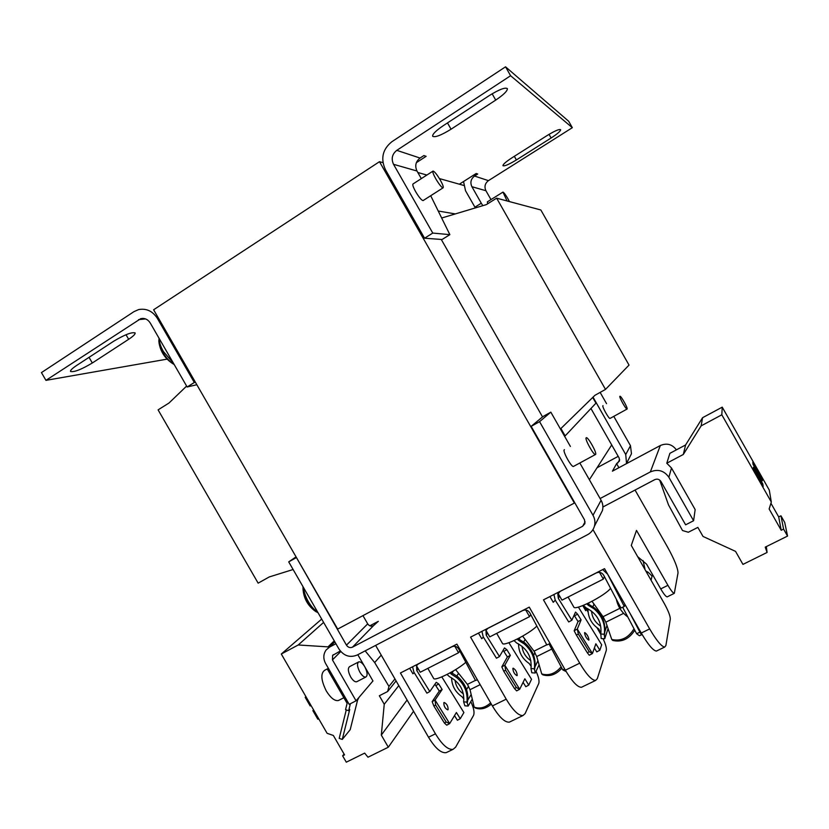 <?xml version="1.0" encoding="UTF-8"?>
<svg xmlns="http://www.w3.org/2000/svg" width="829" height="829" viewBox="0 0 829 829"><rect width="100%" height="100%" fill="white"/><g stroke="black" fill="none" stroke-linecap="round" stroke-linejoin="round"><path stroke-width="1.24" d="M159.044 338.263L158.836 341.393L162.66 352.087C165.759 357.309 169.271 361.257 173.199 363.931L174.204 364.542L173.199 363.931C165.178 358.853 160.432 351.693 158.961 342.47M302.999 586.663L302.979 587.16C302.917 591.554 304.44 596.528 307.528 602.072L314.647 610.745L316.46 611.978M440.303 180.09C442.852 184.722 443.774 187.313 443.038 187.862C441.536 187.406 439.132 184.401 435.816 178.846C433.246 174.183 432.334 171.593 433.07 171.064C434.593 171.551 437.007 174.556 440.303 180.09M423.267 200.463L423.049 200.608C421.453 200.214 418.997 197.25 415.692 191.737C413.143 187.105 412.282 184.494 413.091 183.914L432.873 171.188M507.099 200.97L502.954 192.1C503.887 192.473 505.576 194.732 508.011 198.877L509.452 201.592M586.155 437.795L586.362 437.691C588.227 437.08 597.077 453.048 595.626 454.406L595.409 454.541C593.543 455.194 584.58 438.955 586.155 437.795M564.445 449.691L564.228 449.815C562.456 451.08 571.357 467.224 573.399 466.468L573.637 466.344M619.885 396.293L619.978 396.241C621.056 395.796 628.04 408.282 627.128 409.018L627.035 409.08C625.968 409.547 618.911 396.915 619.885 396.293M603.015 405.64L602.921 405.692C601.823 406.376 608.838 418.956 610.03 418.427L610.134 418.365M358.397 662.06L349.662 666.599C347.641 668.122 347.973 671.563 350.657 676.93C352.833 680.464 354.833 682.08 356.636 681.79L357.05 681.573M364.76 666.734C367.454 672.091 367.817 675.531 365.817 677.055C364.035 677.345 362.055 675.708 359.879 672.164C357.175 666.785 356.822 663.345 358.812 661.853C360.594 661.563 362.584 663.2 364.76 666.734M328.325 668.371L324.678 670.278C320.45 673.376 320.999 680.277 326.315 690.992C330.678 698.008 334.709 701.189 338.419 700.515L339.279 700.08M157.365 318.367C152.629 311.093 146.381 308.16 138.619 309.59L133.956 311.642L41.45 372.594L45.947 380.356L140.764 318.647C144.692 317.87 147.852 319.32 150.256 323.009L187.147 386.988L194.318 382.49L157.365 318.367L158.515 318.253M505.545 66.817L391.848 141.728C382.573 149.282 380.428 158.577 385.402 169.613L424.562 238.213L432.769 233.073L393.526 164.308C391.039 158.774 392.127 154.121 396.78 150.35L510.602 75.729L505.545 66.817L568.704 121.283L572.331 127.687L488.436 180.649C484.975 183.354 484.136 186.712 485.929 190.722L490.975 199.592M475.349 207.913L465.525 190.743L463.535 181.53M439.411 178.577L459.339 184.193L476.198 173.489L477.732 174.017L474.53 176.049L488.436 180.649M167.147 359.133L45.947 380.356M396.78 150.35L420.054 158.049L423.878 155.562L426.116 156.329L416.365 162.65M510.602 75.729L572.331 127.687M489.203 95.625C499.099 89.511 505.151 87.169 507.358 88.61C507.555 90.889 503.68 94.713 495.732 100.091L451.059 129.2C441.163 135.303 435.018 137.655 432.645 136.257C432.344 134.215 435.93 130.661 443.391 125.593L489.203 95.625M547.337 135.407C554.767 130.889 559.202 128.982 560.632 129.687C560.591 131.127 557.42 133.894 551.109 137.997L516.394 159.945C508.954 164.453 504.478 166.37 502.954 165.696C502.923 164.38 505.918 161.759 511.928 157.842L547.337 135.407M113.614 341.268C124.682 334.678 131.842 331.901 135.117 332.937C135.428 334.118 133.282 336.232 128.661 339.299L92.309 362.998C81.283 369.547 74.03 372.366 70.538 371.454C70.206 370.387 72.206 368.418 76.537 365.527L113.614 341.268M417.826 172.494L426.873 175.043M485.929 190.722L471.898 186.712C470.002 182.463 470.882 178.909 474.53 176.049M474.903 207.209L481.286 203.209L482.851 205.665M471.898 186.712L481.286 203.209M463.66 185.416L459.339 184.193M195.406 382.242L194.318 382.49M379.485 161.686L153.624 309.766L337.683 629.087L574.373 503.048L379.485 161.686L382.946 162.66M420.054 158.049C415.692 161.541 414.666 165.862 416.977 171.012L393.526 164.308M421.319 178.618L416.977 171.012M424.562 238.213L442.095 239.498L449.867 234.648L441.66 218.017L486.333 204.618L496.644 198.172L605.502 389.402L594.921 395.309L560.932 428.5L565.15 435.888L564.549 436.22M611.709 444.945L589.367 479.722M441.256 239.436L542.529 416.894M196.836 384.729L187.147 386.988M441.681 218.017L430.707 195.727M432.769 233.073L449.867 234.648M487.659 203.799L487.369 201.851L502.871 192.152M438.24 211.022L455.328 213.923M496.644 198.172L540.84 209.975L629.035 365.092L605.502 389.402M592.714 397.464L595.958 403.163L565.15 435.888M293.114 569.513L269.311 576.922L258.14 583.15L158.09 409.858L168.971 403.049L186.618 386.086M362.957 615.626L367.703 623.864L346.46 645.159C348.066 647.439 350.076 648.112 352.491 647.159L582.652 526.26L584.922 523.555L584.486 519.793L531.151 426.365L542.881 416.604L550.829 412.148L570.383 446.437M618.911 467.691L616.61 463.66L619.501 460.945L619.18 458.064L590.942 408.49M346.46 645.159L296.43 557.523M531.151 426.365L539.565 421.66L550.829 412.148M579.823 462.986L601.098 500.281L593.004 515.296L539.565 421.66M296.057 556.87L288.71 561.875L296.077 557.762M288.71 561.875L338.999 649.086C343.807 655.926 349.838 657.936 357.061 655.097L587.492 534.726C590.973 532.84 593.274 530.011 594.414 526.239L602.403 510.591C603.346 507.027 602.911 503.586 601.098 500.281M593.004 515.296C594.942 518.819 595.409 522.467 594.414 526.239M600.092 515.13L602.403 510.591M613.781 416.365L630.486 445.701L625.729 454.541L593.046 397.143M625.729 454.541L626.548 463.608M600.134 392.397L606.559 403.671M629.657 457.266L631.47 453.722L630.486 445.701M597.067 467.743L618.206 456.354M369.848 625.802L378.325 621.325L373.423 625.729C371.133 626.641 369.226 626.019 367.703 623.864M335.911 643.739L329.559 647.097L334.885 641.957M616.61 463.66L612.413 471.173L660.319 445.525L650.351 471.908L600.103 498.54M340.771 651.542L332.45 659.894L356.066 700.826L349.164 704.339L325.6 663.49C323.061 658.609 323.248 654.081 326.17 649.936L329.559 647.097M340.304 650.993L332.616 655.407L332.45 659.894M602.901 507.006L654.755 479.649C657.293 478.623 659.345 479.224 660.92 481.442L685.614 524.819L693.593 520.736L668.868 477.266L671.49 467.991L666.785 463.224L669.884 453.328L685.604 444.955L683.303 454.468L666.785 463.224M650.351 471.908C657.946 468.799 664.112 470.582 668.868 477.266M676.381 449.867C672.184 444.24 666.827 442.79 660.319 445.525M330.968 645.304L328.004 646.869L334.253 640.869M671.49 467.991L695.158 509.607L693.593 520.736M659.666 480.032L668.485 504.861L682.505 530.529L688.319 532.249L697.863 527.389L703.013 536.446L735.551 551.378L742.95 564.394L767.084 552.456L765.219 547.15L787.55 536.073L784.711 522.436L780.949 515.804L778.7 516.933L781.219 530.27L783.592 529.089L787.55 536.073M381.236 655.128L374.677 662.547L365.164 650.869M374.677 662.547L388.946 686.422L387.651 691.521L379.33 695.749L384.241 704.267L381.309 735.095L388.304 747.219L367.993 757.219L364.656 753.115L346.294 762.183L342.626 755.83L344.553 754.877L333.351 735.468L327.103 733.302L281.3 654.019L321.693 619.076M281.3 654.019L298.243 644.972L323.611 622.403M298.243 644.972L328.004 646.869M356.066 700.826L372.957 680.951L357.817 654.703M685.604 444.955L702.567 417.702L722.235 407.153L769.281 490.084L771.322 502.042L769.136 508.965L781.219 530.27M770.939 503.255L778.7 516.933M683.303 454.468L701.137 425.868L721.821 414.801L771.322 502.042M702.567 417.702L701.137 425.868M394.946 678.93L388.946 686.422M344.056 754.007L342.626 755.83M388.304 747.219L413.567 711.261M381.309 735.095L407.091 700.018M384.241 704.267L398.79 685.614M387.651 691.521L396.086 680.91M767.084 552.456L766.338 546.591M783.592 529.089L780.949 515.804M721.821 414.801L722.235 407.153M753.623 469.628L763.188 486.488L762.815 483.949L753.364 467.276L753.623 469.628M753.033 464.354L762.359 480.789L762.006 478.374L752.784 462.116L753.033 464.354M306.067 696.878L305.196 697.324L305.901 696.598M313.735 710.152L312.865 710.608L317.849 719.23L318.719 718.784M311.051 705.51L310.181 705.956L305.196 697.324M350.387 703.717L348.657 710.722L345.548 709.655L347.113 703.344L327.445 669.262L328.585 668.671M358.988 697.386L357.558 700.215L350.211 729.655L342.284 739.447L349.734 709.448L348.657 710.722M327.445 669.262L328.377 668.309M761.986 484.374L762.815 483.949M761.219 478.779L762.006 478.374M313.559 709.852L312.865 710.608M346.263 709.904L339.206 738.37L342.284 739.447M588.963 639.936L588.756 640.154C586.476 638.537 585.067 636.081 584.549 632.776L584.756 632.579C587.025 634.164 588.424 636.62 588.963 639.936M517.213 675.428L516.944 675.666C514.467 674.215 513.11 671.791 512.871 668.412L513.141 668.174C515.607 669.614 516.964 672.029 517.213 675.428M448.106 709.614L447.784 709.883C445.121 708.577 443.805 706.184 443.836 702.723L444.157 702.474C446.81 703.759 448.126 706.142 448.106 709.614M480.178 684.65L470.022 689.697L467.432 684.371L475.431 680.381M491.348 704.101C486.043 708.608 480.716 709.904 475.359 707.987L474.198 707.147C479.753 709.116 485.234 707.686 490.633 702.857M551.772 649.066L536.715 656.547L534.021 651.148L546.746 644.807M561.875 668.174C556.135 674.651 549.782 676.868 542.819 674.837L541.731 673.936C548.912 675.998 555.389 673.625 561.15 666.806M623.636 613.336L605.854 622.175L603.046 616.714L619.823 608.341M634.765 630.195C629.149 639.045 621.823 642.465 612.786 640.454L611.781 639.48C621.045 641.501 628.455 637.926 634.009 628.765M645.791 570.953L648.185 572.3L646.693 572.549M648.185 572.3L652.081 576.051L651.055 580.217M588.02 610.89L587.771 611.512M433.598 678.36L433.629 678.412C434.52 681.542 456.748 670.464 465.815 662.298M455.608 669.625L467.432 684.371M470.022 689.697L474.198 707.147M502.405 643.325L502.436 643.377C503.41 646.921 528.995 634.102 536.85 626.092M522.633 636.144L534.021 651.148M536.715 656.547L541.731 673.936M573.751 606.983L573.792 607.046C574.88 611.077 605.035 595.792 610.59 588.331M592.03 601.315L603.046 616.714M605.854 622.175L611.781 639.48M646.05 571.409L646.838 572.031M644.91 568.704L643.045 560.518M468.178 706.049L466.955 702.101L463.649 701.862L464.872 705.811L468.178 706.049L472.271 699.096M467.028 702.888L467.473 702.153C468.913 692.163 465.597 683.624 457.525 676.505L452.385 673.262L451.308 674.101L453.432 670.941M535.213 673.013L534.384 668.785L530.985 668.557L531.803 672.785L535.213 673.013L539.099 664.796M534.373 669.625L534.705 668.93C536.29 658.713 532.954 649.988 524.674 642.765L519.4 639.48L518.488 640.247L519.938 637.636M604.724 638.744L604.32 634.226L600.807 634.019L601.191 638.537L604.724 638.744L608.071 628.651M600.911 633.387L598.776 628.952C591.906 624.31 588.31 618.03 587.999 610.103L587.73 608.641M604.434 634.454L604.445 634.413C606.154 623.968 602.776 615.087 594.32 607.781L588.911 604.455L588.175 605.139L589.139 602.787M416.925 665.076L416.5 665.77L420.22 672.246L458.541 652.755L459.794 650.952M451.515 677.759L451.629 678.64C452.054 686.215 455.535 692.267 462.064 696.795L463.898 699.106M463.401 693.904C458.551 690.453 455.763 685.894 455.028 680.226M466.955 702.101C467.877 692.526 464.489 684.371 456.779 677.645L457.525 676.505M456.779 677.645L451.629 674.381M447.028 674.464L449.432 676.671C459.836 682.308 464.582 690.702 463.649 701.862M446.178 722.049L444.385 723.012L446.748 725.178L449.67 723.603L446.178 722.049L435.629 705.023L435.059 700.039L432.158 701.624L433.847 705.997L435.629 705.023M433.847 705.997L444.385 723.012M516.353 687.552L514.488 688.557L516.664 690.878L519.69 689.251L516.353 687.552L505.617 670.205L504.83 665.221L501.814 666.868L503.752 671.21L505.617 670.205M503.752 671.21L514.488 688.557M481.918 631.335L483.203 636.796L496.457 658.226L499.472 656.568L486.198 635.128L485.97 630.309L489.742 636.89L529.544 616.641L530.736 614.538M564.704 669.024L562.777 669.884L566.197 671.604M518.394 643.832L518.581 644.993C518.944 652.744 522.477 658.91 529.182 663.49L531.223 666.495M530.85 660.692C525.627 657.128 522.695 652.33 522.052 646.299M534.384 668.785C535.43 658.982 532 650.661 524.104 643.832L524.674 642.765M524.104 643.832L518.819 640.537M514.021 640.61L516.54 642.889C527.223 648.589 532.042 657.138 530.985 668.557M589.253 651.718L587.315 652.755L589.284 655.242L592.434 653.563L589.253 651.718L578.321 634.019L577.295 629.056L574.155 630.765L576.383 635.076L578.321 634.019M576.383 635.076L587.315 652.755M558.114 593.419L561.958 600.155L603.336 579.108L604.372 576.507M639.418 635.75L641.459 634.848L639.936 632.206L636.61 633.688L639.418 635.75M641.708 633.791L641.459 634.848M616.351 599.263C617.833 606.496 621.646 612.403 627.802 616.963M604.217 635.128L604.434 634.475M600.611 626.123C595.108 622.444 592.093 617.439 591.554 611.118M604.32 634.226C605.491 624.185 602.03 615.698 593.937 608.766L594.32 607.781M593.937 608.766L588.507 605.429M583.367 605.367L586.124 607.854C597.118 613.605 602.009 622.33 600.807 634.019M412.583 666.775L413.878 672.122L426.904 693.148L429.805 691.552L436.241 682.308L438.717 683.977L442.137 689.5L435.059 700.039L449.67 723.603L456.396 712.505L460.25 718.722L463.888 712.546L441.805 676.889M454.82 646.278L458.541 652.755M429.805 691.552L416.769 670.506L416.572 665.604L418.344 663.915L451.96 646.734C454.758 645.667 457.048 646.454 458.8 649.086L475.514 680.557L477.349 679.728M450.002 672.899L451.308 674.101M460.25 718.722L457.401 720.256L454.51 715.603M432.158 701.624L439.297 691.054L434.883 684.257M442.137 689.5L439.297 691.054M499.472 656.568L504.509 647.915L506.851 649.708L510.332 655.335L504.83 665.221L519.69 689.251L524.84 678.775L528.757 685.117L525.793 686.713L523.089 682.329M501.814 666.868L507.389 656.951L503.141 650.268M507.389 656.951L510.332 655.335M528.757 685.117L531.524 679.283L508.892 642.703M525.752 610.02L529.544 616.641M485.856 630.475L487.898 628.361L522.809 610.517C525.721 609.398 528.063 610.196 529.855 612.88L546.839 644.983L550.073 643.48M562.777 669.884L549.067 643.957M517.203 639.076L518.488 640.247M553.927 594.517L555.202 600.103L568.715 621.957L571.844 620.237L575.523 612.082L577.554 614.154L581.098 619.885L577.295 629.056L592.434 653.563L595.864 643.781L599.854 650.237L596.776 651.884L594.383 648.009M574.155 630.765L578.041 621.563L574.072 615.18M578.041 621.563L581.098 619.885M599.854 650.237L601.678 644.786L578.383 607.077M599.471 572.352L603.336 579.108M571.844 620.237L558.331 598.372L557.793 594.155L560.145 591.419L596.434 572.88C599.45 571.72 601.875 572.507 603.699 575.243L620.952 608.009L624.289 606.486L624.921 604.414M636.61 633.688L622.672 607.222M629.833 613.014L639.936 632.206L640.195 631.149M586.797 603.895L588.175 605.139M550.052 643.511L549.565 642.589M624.289 606.486L607.17 573.336M584.466 606.362L585.699 610.693L582.777 605.605M585.906 607.667L586.372 609.056L585.709 610.704M409.65 668.278L412.915 673.79L414.179 672.609M447.411 752.058L446.157 752.659C441.09 753.343 435.204 748.193 428.51 737.219L435.463 733.82L400.438 672.982L456.893 644.123L492.395 705.935L506.208 699.168C512.964 710.412 518.56 715.873 522.985 715.541L525.13 713.572L538.757 683.469C539.513 681.044 538.612 676.961 536.052 671.241M478.457 633.097L481.763 638.724L483.4 637.128M528.85 607.336L529.607 607.75M506.208 699.168L470.582 637.128L529.254 607.129L565.368 670.195L579.73 663.159C586.559 674.651 591.865 680.412 595.636 680.433L597.305 678.671L606.289 650.392C606.724 648.174 605.647 644.257 603.046 638.651M549.917 596.569L553.264 602.31L555.275 600.217M602.714 569.575L607.035 573.689M667.386 596.776L667.169 596.89C665.905 596.714 663.76 594.051 660.734 588.911L646.558 564.134L637.677 556.684M600.766 634.351L596.984 627.698M588.113 612.103L586.383 609.066M435.463 733.82C442.158 744.815 448.012 749.996 453.038 749.343L455.618 747.178L473.546 715.396C474.685 712.463 473.773 707.862 470.81 701.583M579.73 663.159L543.482 599.854L604.507 568.663L641.263 633.024C648.154 644.734 653.2 650.744 656.413 651.066L657.107 650.734M492.395 705.935C499.151 717.126 504.799 722.525 509.338 722.142L510.426 721.613M565.368 670.195C572.197 681.635 577.554 687.334 581.461 687.282L582.362 686.847M592.963 529.586L649.667 628.91C656.558 640.641 661.573 646.693 664.703 647.055L665.894 645.511L670.319 619.045C670.309 616.02 668.34 610.911 664.402 603.709L631.284 545.43L636.496 530.394L667.925 585.326C670.951 590.476 673.075 593.149 674.309 593.346L678.018 572.932C677.894 568.155 674.412 559.544 667.552 547.088L635.055 490.053M375.63 645.397L428.51 737.219M159.386 338.843C159.241 342.304 160.577 346.522 163.375 351.486L173.406 363.164M303.642 587.782C303.994 592.072 305.559 596.714 308.357 601.678C311.248 606.569 314.326 609.989 317.58 611.937M495.732 100.091L492.146 93.791M447.484 122.91L451.059 129.2M551.109 137.997L549.047 134.35M514.332 156.318L516.394 159.945M128.661 339.299L126.018 334.719M89.045 357.34L92.309 362.998M145.593 318.937L138.567 319.631M582.652 526.26L585.119 521.835M617.75 463.048L619.657 459.629M373.423 625.729L352.491 647.159M467.753 700.173L471.162 694.464M456.779 676.039L458.572 673.324M535.047 666.734L537.928 660.734M523.638 642.123L525.109 639.408M604.849 631.75L606.973 625.46M592.87 606.89L593.989 604.061M468.613 686.174L466.551 689.531M438.717 683.977L435.888 685.531M503.908 651.325L506.851 649.708M534.974 652.599L533.638 655.304M574.497 615.833L577.554 614.154M603.636 617.595L603.004 619.356M418.168 668.682L416.769 670.506M487.545 633.055L486.198 635.128M559.554 595.947L558.331 598.372M667.925 585.326L660.734 588.911M641.263 633.024L649.667 628.91M443.038 187.862L423.049 200.608M356.636 681.79L365.817 677.055M338.419 700.515L343.869 697.728M140.764 318.647L143.22 318.409M595.409 454.541L573.399 466.468M334.729 641.687L328.274 647.905M626.765 462.924L631.47 453.722M627.035 409.08L610.03 418.427M333.299 654.734L332.616 655.407M302.989 588.621C303.528 597.782 307.414 605.149 314.647 610.745L318.015 612.704M427.847 668.371L433.629 678.412M496.685 633.356L502.436 643.377M568.072 597.046L573.792 607.046M604.445 634.413L604.227 635.076M558.145 593.481L557.793 594.155M453.038 749.343L446.157 752.659M522.985 715.541L509.338 722.142M595.636 680.433L581.461 687.282M674.309 593.346L667.169 596.89M664.703 647.055L656.413 651.066"/></g></svg>
